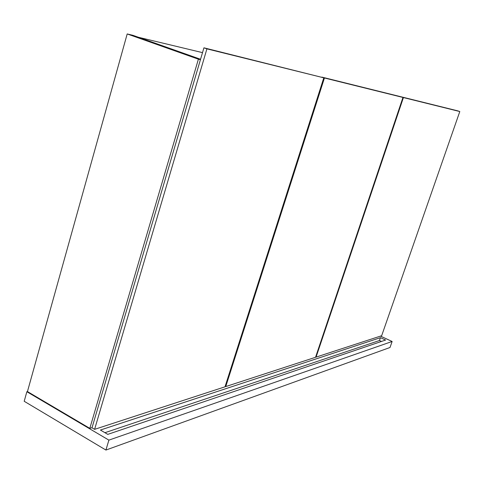 <?xml version="1.0" encoding="UTF-8"?>
<svg xmlns="http://www.w3.org/2000/svg" width="484" height="484" viewBox="0 0 484 484"><rect width="100%" height="100%" fill="white"/><g stroke="black" fill="none" stroke-linecap="round" stroke-linejoin="round"><path stroke-width="0.73" d="M202.512 52.629L138.37 37.25L202.512 52.629M140.681 38.315L132.997 35.344L127.195 33.947L27.449 391.574L127.195 33.947L200.443 59.659L198.398 59.193L89.812 428.358L198.398 59.193L127.195 33.947L132.997 35.344L200.558 59.272L140.681 38.315M92.051 427.638L89.812 428.358L27.449 391.574L26.862 391.719L108.888 440.125L392.125 341.474L380.46 336.114L392.125 341.474L390.013 347.494L392.125 341.474L108.888 440.125L105.923 450.053L108.888 440.125L26.862 391.719L24.2 401.278L26.862 391.719L27.449 391.574L89.812 428.358L92.051 427.638M390.013 347.494L105.923 450.053L24.2 401.278L105.923 450.053L390.013 347.494M100.406 430.04L107.787 434.372L385.603 340.046L380.448 337.675L100.406 430.04L380.448 337.675L385.603 340.046L107.787 434.372L100.406 430.04M381.459 341.456L379.45 340.53L380.448 337.675L379.45 340.53L104.937 432.696L379.45 340.53L381.459 341.456M401.2 96.812L457.84 110.878L401.2 96.812M457.87 110.89L459.8 111.538L381.664 335.721L316.07 357.113L315.665 356.92L316.07 357.113L403.42 97.562L457.87 110.89M381.664 335.721L459.8 111.538L403.42 97.562L316.07 357.113L381.664 335.721M400.776 96.709L402.96 97.447L315.538 357.289L225.75 386.571L225.181 386.274L225.75 386.571L324.443 77.984L321.89 77.113L400.776 96.709M315.538 357.289L225.75 386.571L324.443 77.984L402.96 97.447L315.538 357.289M203.927 47.819L91.996 427.82L94.598 429.35L91.996 427.82L203.927 47.819L323.79 77.827L225.006 386.813L94.598 429.35L206.916 48.86L203.927 47.819L323.79 77.827L203.927 47.819M225.006 386.813L323.79 77.827L206.916 48.86L94.598 429.35L225.006 386.813"/></g></svg>

